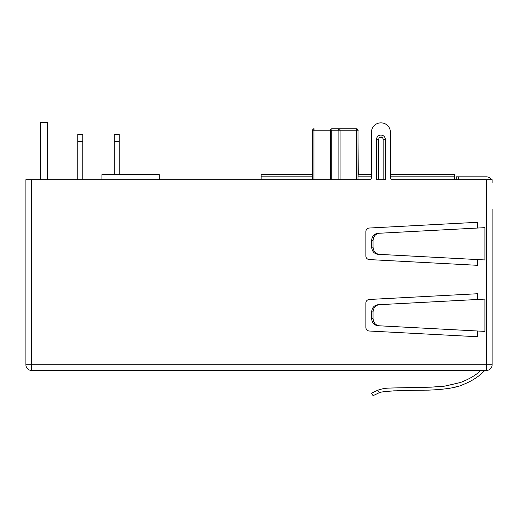 <?xml version="1.0" encoding="UTF-8"?>
<svg xmlns="http://www.w3.org/2000/svg" width="518" height="518" viewBox="0 0 518 518"><rect width="100%" height="100%" fill="white"/><g stroke="black" fill="none" stroke-linecap="round" stroke-linejoin="round"><path stroke-width="0.78" d="M492.1 209.382L492.1 364.73A5.737 5.737 0 0 1 486.363 370.467L31.637 370.467A5.737 5.737 0 0 1 25.9 364.73L25.9 179.688L31.637 179.688L31.637 364.73L486.363 364.73L486.363 179.688L392.547 179.688A2.15 2.15 0 0 1 390.397 177.532L390.397 132.207A9.324 9.324 0 0 0 381.073 122.883L380.788 122.883A9.324 9.324 0 0 0 371.464 132.207L371.464 177.532A2.15 2.15 0 0 1 369.308 179.688L31.637 179.688M379.228 392.722C382.154 391.213 398.569 390.352 428.477 390.138C445.357 389.439 456.857 387.6 462.982 384.628C472.079 381.015 479.344 376.295 484.783 370.467L480.698 370.467C476.133 375.058 469.347 379.085 460.34 382.549L445.053 386.085L431.112 387.16L394.392 387.937C385.962 388.157 384.239 388.105 377.777 390.209L371.607 393.207L373.044 395.694L371.607 393.207L373.044 395.694L379.228 392.722L377.777 390.209M492.1 182.556L492.1 179.688L486.363 179.688M477.758 299.482L477.758 293.725L369.263 299.469A3.587 3.587 0 0 0 365.87 303.049L365.87 327.434A3.587 3.587 0 0 0 369.263 331.015L477.758 336.758L477.758 331.015M380.866 135.075A4.306 4.306 0 0 0 376.56 139.374L376.56 179.688L385.295 179.688L385.295 139.374A4.306 4.306 0 0 0 380.995 135.075L380.995 137.225A2.15 2.15 0 0 1 383.145 139.374L383.145 179.688M480.846 227.875L484.926 227.655L484.926 259.958L480.846 259.738M480.846 299.313L484.926 299.093L484.926 331.39L480.846 331.177M477.758 228.049L477.758 222.287L369.263 228.03A3.587 3.587 0 0 0 365.87 231.611L365.87 256.002A3.587 3.587 0 0 0 369.263 259.583L477.758 265.326L477.758 259.576M492.1 212.25L492.1 314.814M492.1 320.551L492.1 350.673M492.1 356.41L492.1 364.73A5.737 5.737 0 0 1 486.363 370.467L486.363 364.73L492.1 364.73M492.1 274.216L492.1 245.526M393.602 390.831L396.943 390.825L393.602 390.831M403.872 390.825L408.262 390.76L403.872 390.825M438.83 389.607L439.588 389.549L438.83 389.607M445.448 388.934L449.43 388.332L445.448 388.934M452.421 387.749L457.491 386.473L452.428 387.749M444.755 386.124L460.489 382.498L444.748 386.124M444.412 386.169L436.26 386.901L444.373 386.169M431.475 387.147L394.93 387.937L431.468 387.147M373.044 395.694L371.607 393.207M456.241 179.688L456.241 176.819L486.363 176.819A5.737 5.737 0 0 1 491.329 179.688M484.926 227.655L377.79 233.327C374.113 233.922 372.053 236.318 371.607 240.507L371.607 247.105C372.053 251.295 374.113 253.684 377.79 254.286L379.241 254.364C375.576 253.781 373.51 251.392 373.044 247.183L373.044 240.43C373.51 236.221 375.576 233.825 379.241 233.249M379.241 254.364L484.926 259.958M484.926 299.093L377.79 304.765C374.113 305.361 372.053 307.757 371.607 311.946L371.607 318.544C372.053 322.727 374.113 325.123 377.79 325.725L379.241 325.796C375.576 325.22 373.51 322.824 373.044 318.615L373.044 311.868C373.51 307.653 375.576 305.264 379.241 304.688M379.241 325.796L484.926 331.39M261.15 179.688L261.15 174.663L312.406 174.663L312.639 176.476L312.639 130.199A1.437 1.418 -90 0 1 314.057 128.762L313.966 130.199L312.36 130.199L313.798 128.762M331.973 128.762L356.572 128.762L331.973 128.762L331.753 130.199L330.542 130.199A1.437 1.431 -90 0 1 331.973 128.762M454.519 179.688L454.519 174.663L390.397 174.663M357.99 176.476L358.223 174.663L371.464 174.663L358.262 174.663L357.99 130.199L357.983 179.688M312.645 179.688L312.639 176.476L312.645 176.819L261.15 176.819M114.193 141.673L119.211 141.673L119.211 134.499L114.193 134.499L114.193 174.663M119.211 141.673L119.211 174.663M82.776 179.688L82.776 134.499L77.758 134.499L77.758 179.688M82.776 141.673L77.758 141.673M47.416 179.688L47.416 122.306L40.242 122.306L40.242 179.688M159.304 179.688L159.304 174.663L101.929 174.663L101.929 179.688M356.572 128.762L338.649 128.762L356.572 128.762A1.437 1.418 90 0 1 357.99 130.199L356.662 130.199L356.572 128.762M371.464 174.663L358.262 174.663M25.9 364.73L31.637 364.73L31.637 370.467A5.737 5.737 0 0 1 25.9 364.73M458.391 176.819L458.391 179.688M376.56 139.374L378.71 139.374L378.71 179.688M378.71 139.374A2.15 2.15 0 0 1 380.866 137.225M380.995 137.225L380.995 135.075M385.295 139.374L383.145 139.374M373.044 240.43L371.607 240.507M371.607 247.105L373.044 247.183M373.044 311.868L371.607 311.946M371.607 318.544L373.044 318.615M454.519 176.819L390.397 176.819M371.464 176.819L357.983 176.819M356.662 179.688L356.662 130.199L338.876 130.199L338.649 128.762A1.437 1.431 90 0 1 340.08 130.199L340.08 179.688M338.876 179.688L338.876 130.199L331.753 130.199L331.753 179.688M330.542 179.688L330.542 130.199L313.966 130.199L313.966 179.688M358.262 130.199L356.831 128.762M312.36 174.663L312.36 130.199"/></g></svg>
